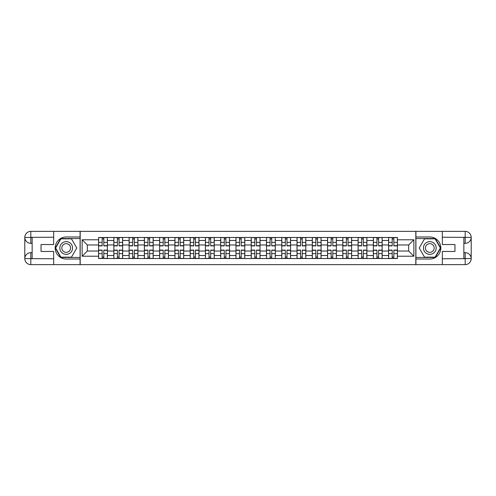 <?xml version="1.0" encoding="UTF-8"?>
<svg xmlns="http://www.w3.org/2000/svg" width="496" height="496" viewBox="0 0 496 496"><rect width="100%" height="100%" fill="white"/><g stroke="black" fill="none" stroke-linecap="round" stroke-linejoin="round"><path stroke-width="0.74" d="M51.026 264.635L444.974 264.635M444.974 231.365L51.026 231.365M113.844 258.521L113.844 240.467L107.384 240.467L107.384 258.521M107.384 240.467L107.384 237.479M113.844 240.467L113.844 237.479M122.655 237.479L122.655 258.521M129.109 258.521L129.109 237.479M137.919 237.479L137.919 258.521M144.373 258.521L144.373 237.479M153.183 237.479L153.183 258.521M159.638 258.521L159.638 237.479M168.448 237.479L168.448 258.521M174.902 258.521L174.902 237.479M183.712 237.479L183.712 258.521M190.173 258.521L190.173 237.479M198.977 237.479L198.977 258.521M205.437 258.521L205.437 237.479M214.241 237.479L214.241 258.521M220.701 258.521L220.701 237.479M229.505 237.479L229.505 258.521M235.966 258.521L235.966 237.479M244.77 237.479L244.77 258.521M251.23 258.521L251.23 237.479M260.034 237.479L260.034 258.521M266.495 258.521L266.495 237.479M275.299 237.479L275.299 258.521M281.759 258.521L281.759 237.479M290.563 237.479L290.563 258.521M297.023 258.521L297.023 237.479M305.827 237.479L305.827 258.521M312.288 258.521L312.288 237.479M321.098 237.479L321.098 258.521M327.552 258.521L327.552 237.479M336.362 237.479L336.362 258.521M342.817 258.521L342.817 237.479M351.627 237.479L351.627 258.521M358.081 258.521L358.081 237.479M366.891 237.479L366.891 258.521M373.345 258.521L373.345 237.479M382.156 237.479L382.156 258.521M388.616 258.521L388.616 237.479M388.616 251.032L382.156 251.032M373.345 251.032L366.891 251.032M358.081 251.032L351.627 251.032M342.817 251.032L336.362 251.032M327.552 251.032L321.098 251.032M312.288 251.032L305.827 251.032M297.023 251.032L290.563 251.032M281.759 251.032L275.299 251.032M266.495 251.032L260.034 251.032M251.23 251.032L244.77 251.032M235.966 251.032L229.505 251.032M220.701 251.032L214.241 251.032M205.437 251.032L198.977 251.032M190.173 251.032L183.712 251.032M174.902 251.032L168.448 251.032M159.638 251.032L153.183 251.032M144.373 251.032L137.919 251.032M129.109 251.032L122.655 251.032M113.844 251.032L107.384 251.032M388.616 244.968L382.156 244.968M373.345 244.968L366.891 244.968M358.081 244.968L351.627 244.968M342.817 244.968L336.362 244.968M327.552 244.968L321.098 244.968M312.288 244.968L305.827 244.968M297.023 244.968L290.563 244.968M281.759 244.968L275.299 244.968M266.495 244.968L260.034 244.968M251.23 244.968L244.77 244.968M235.966 244.968L229.505 244.968M220.701 244.968L214.241 244.968M205.437 244.968L198.977 244.968M190.173 244.968L183.712 244.968M174.902 244.968L168.448 244.968M159.638 244.968L153.183 244.968M144.373 244.968L137.919 244.968M129.109 244.968L122.655 244.968M113.844 244.968L107.384 244.968M87.327 251.032L98.58 251.032L98.58 244.968L87.327 244.968L87.327 251.032L82.144 256.221L82.144 239.779L98.58 239.779L98.58 244.968M397.42 244.968L397.42 251.032L408.673 251.032L408.673 244.968L397.42 244.968L397.42 237.479L98.58 237.479L98.58 239.779M397.42 239.779L413.856 239.779L413.856 256.221L397.42 256.221L397.42 251.032M98.58 251.032L98.58 258.521L397.42 258.521L397.42 256.221M98.58 256.221L82.144 256.221M415.815 264.783L415.815 231.217M80.185 264.783L80.185 231.217M103.813 257.052L102.151 257.052M102.151 238.948L103.813 238.948M119.077 257.052L117.416 257.052M117.416 238.948L119.077 238.948M134.348 257.052L132.68 257.052M132.68 238.948L134.348 238.948M149.612 257.052L147.944 257.052M147.944 238.948L149.612 238.948M164.877 257.052L163.209 257.052M163.209 238.948L164.877 238.948M180.141 257.052L178.473 257.052M178.473 238.948L180.141 238.948M195.405 257.052L193.744 257.052M193.744 238.948L195.405 238.948M210.67 257.052L209.008 257.052M209.008 238.948L210.67 238.948M225.934 257.052L224.273 257.052M224.273 238.948L225.934 238.948M241.199 257.052L239.537 257.052M239.537 238.948L241.199 238.948M256.463 257.052L254.801 257.052M254.801 238.948L256.463 238.948M271.727 257.052L270.066 257.052M270.066 238.948L271.727 238.948M286.992 257.052L285.33 257.052M285.33 238.948L286.992 238.948M302.256 257.052L300.595 257.052M300.595 238.948L302.256 238.948M317.527 257.052L315.859 257.052M315.859 238.948L317.527 238.948M332.791 257.052L331.123 257.052M331.123 238.948L332.791 238.948M348.056 257.052L346.388 257.052M346.388 238.948L348.056 238.948M363.32 257.052L361.652 257.052M361.652 238.948L363.32 238.948M378.584 257.052L376.923 257.052M376.923 238.948L378.584 238.948M393.849 257.052L392.187 257.052M392.187 238.948L393.849 238.948M82.144 239.779L87.327 244.968M408.673 251.032L413.856 256.221M408.673 244.968L413.856 239.779M103.813 245.898L103.813 237.578L107.341 237.578L107.341 245.898L103.813 245.898M102.151 238.849L103.813 238.849M102.151 237.578L98.63 237.578L98.63 245.898L102.151 245.898L102.151 237.578L103.813 237.578M102.151 250.102L102.151 258.422L98.63 258.422L98.63 250.102L102.151 250.102M103.813 257.151L102.151 257.151M103.813 258.422L107.341 258.422L107.341 250.102L103.813 250.102L103.813 258.422L102.151 258.422M119.077 245.898L119.077 237.578L122.605 237.578L122.605 245.898L119.077 245.898M117.416 238.849L119.077 238.849M117.416 237.578L113.894 237.578L113.894 245.898L117.416 245.898L117.416 237.578L119.077 237.578M134.348 245.898L134.348 237.578L137.869 237.578L137.869 245.898L134.348 245.898M132.68 238.849L134.348 238.849M132.68 237.578L129.158 237.578L129.158 245.898L132.68 245.898L132.68 237.578L134.348 237.578M32.141 243.35L30.82 243.35A6.02 6.02 0 0 1 24.8 237.386A6.02 6.02 0 0 1 30.82 231.365L80.085 231.365L80.085 236.989L66.191 236.989A11.011 11.011 0 0 0 55.18 248A11.011 11.011 0 0 0 66.191 259.011L80.085 259.011L80.085 264.635L30.82 264.635A6.02 6.02 0 0 1 24.8 258.614A6.02 6.02 0 0 1 30.82 252.65L32.141 252.65M80.085 259.011L80.085 236.989M53.667 231.365L53.667 244.528L41.044 244.528L41.044 251.472L53.667 251.472L53.667 264.635M30.82 243.35A6.02 6.02 0 0 1 24.8 237.386L30.82 237.479L30.82 243.35A6.02 6.02 0 0 1 24.8 237.386L24.8 258.614L53.667 258.763M30.82 258.763L30.82 264.635A6.02 6.02 0 0 1 24.8 258.614A6.02 6.02 0 0 1 30.82 252.65L30.82 258.521L32.141 258.521L32.141 237.479L30.82 237.479M80.085 238.557L60.741 238.557L55.285 248L60.741 257.443L80.085 257.443M463.859 252.65L465.18 252.65A6.02 6.02 0 0 1 471.2 258.614A6.02 6.02 0 0 1 465.18 264.635L415.915 264.635L415.915 259.011L429.809 259.011A11.011 11.011 0 0 0 440.82 248A11.011 11.011 0 0 0 429.809 236.989L415.915 236.989L415.915 231.365L465.18 231.365A6.02 6.02 0 0 1 471.2 237.386A6.02 6.02 0 0 1 465.18 243.35L463.859 243.35M415.915 236.989L415.915 259.011M442.333 264.635L442.333 251.472L454.956 251.472L454.956 244.528L442.333 244.528L442.333 231.365M465.18 252.65A6.02 6.02 0 0 1 471.2 258.614L465.18 258.521L465.18 252.65A6.02 6.02 0 0 1 471.2 258.614L471.2 237.386L442.333 237.237M465.18 237.237L465.18 231.365A6.02 6.02 0 0 1 471.2 237.386A6.02 6.02 0 0 1 465.18 243.35L465.18 237.479L463.859 237.479L463.859 258.521L465.18 258.521M415.915 257.443L435.259 257.443L440.715 248L435.259 238.557L415.915 238.557M59.83 248A6.361 6.361 0 0 0 66.191 254.361A6.361 6.361 0 0 0 72.552 248A6.361 6.361 0 0 0 66.191 241.639A6.361 6.361 0 0 0 59.83 248M61.839 248A4.352 4.352 0 0 0 66.191 252.352A4.352 4.352 0 0 0 70.544 248A4.352 4.352 0 0 0 66.191 243.648A4.352 4.352 0 0 0 61.839 248M71.474 238.849L76.756 248L71.474 257.151L60.909 257.151L55.626 248L60.909 238.849L71.474 238.849M423.448 248A6.361 6.361 0 0 0 429.809 254.361A6.361 6.361 0 0 0 436.17 248A6.361 6.361 0 0 0 429.809 241.639A6.361 6.361 0 0 0 423.448 248M425.456 248A4.352 4.352 0 0 0 429.809 252.352A4.352 4.352 0 0 0 434.161 248A4.352 4.352 0 0 0 429.809 243.648A4.352 4.352 0 0 0 425.456 248M435.091 238.849L440.374 248L435.091 257.151L424.526 257.151L419.244 248L424.526 238.849L435.091 238.849M117.416 250.102L117.416 258.422L113.894 258.422L113.894 250.102L117.416 250.102M119.077 257.151L117.416 257.151M119.077 258.422L122.605 258.422L122.605 250.102L119.077 250.102L119.077 258.422L117.416 258.422M132.68 250.102L132.68 258.422L129.158 258.422L129.158 250.102L132.68 250.102M134.348 257.151L132.68 257.151M134.348 258.422L137.869 258.422L137.869 250.102L134.348 250.102L134.348 258.422L132.68 258.422M149.612 245.898L149.612 237.578L153.134 237.578L153.134 245.898L149.612 245.898M147.944 238.849L149.612 238.849M147.944 237.578L144.423 237.578L144.423 245.898L147.944 245.898L147.944 237.578L149.612 237.578M164.877 245.898L164.877 237.578L168.398 237.578L168.398 245.898L164.877 245.898M163.209 238.849L164.877 238.849M163.209 237.578L159.687 237.578L159.687 245.898L163.209 245.898L163.209 237.578L164.877 237.578M180.141 245.898L180.141 237.578L183.663 237.578L183.663 245.898L180.141 245.898M178.473 238.849L180.141 238.849M178.473 237.578L174.952 237.578L174.952 245.898L178.473 245.898L178.473 237.578L180.141 237.578M147.944 250.102L147.944 258.422L144.423 258.422L144.423 250.102L147.944 250.102M149.612 257.151L147.944 257.151M149.612 258.422L153.134 258.422L153.134 250.102L149.612 250.102L149.612 258.422L147.944 258.422M163.209 250.102L163.209 258.422L159.687 258.422L159.687 250.102L163.209 250.102M164.877 257.151L163.209 257.151M164.877 258.422L168.398 258.422L168.398 250.102L164.877 250.102L164.877 258.422L163.209 258.422M178.473 250.102L178.473 258.422L174.952 258.422L174.952 250.102L178.473 250.102M180.141 257.151L178.473 257.151M180.141 258.422L183.663 258.422L183.663 250.102L180.141 250.102L180.141 258.422L178.473 258.422M195.405 245.898L195.405 237.578L198.927 237.578L198.927 245.898L195.405 245.898M193.744 238.849L195.405 238.849M193.744 237.578L190.216 237.578L190.216 245.898L193.744 245.898L193.744 237.578L195.405 237.578M193.744 250.102L193.744 258.422L190.216 258.422L190.216 250.102L193.744 250.102M195.405 257.151L193.744 257.151M195.405 258.422L198.927 258.422L198.927 250.102L195.405 250.102L195.405 258.422L193.744 258.422M210.67 245.898L210.67 237.578L214.191 237.578L214.191 245.898L210.67 245.898M209.008 238.849L210.67 238.849M209.008 237.578L205.48 237.578L205.48 245.898L209.008 245.898L209.008 237.578L210.67 237.578M209.008 250.102L209.008 258.422L205.48 258.422L205.48 250.102L209.008 250.102M210.67 257.151L209.008 257.151M210.67 258.422L214.191 258.422L214.191 250.102L210.67 250.102L210.67 258.422L209.008 258.422M225.934 245.898L225.934 237.578L229.456 237.578L229.456 245.898L225.934 245.898M224.273 238.849L225.934 238.849M224.273 237.578L220.751 237.578L220.751 245.898L224.273 245.898L224.273 237.578L225.934 237.578M224.273 250.102L224.273 258.422L220.751 258.422L220.751 250.102L224.273 250.102M225.934 257.151L224.273 257.151M225.934 258.422L229.456 258.422L229.456 250.102L225.934 250.102L225.934 258.422L224.273 258.422M241.199 245.898L241.199 237.578L244.72 237.578L244.72 245.898L241.199 245.898M239.537 238.849L241.199 238.849M239.537 237.578L236.015 237.578L236.015 245.898L239.537 245.898L239.537 237.578L241.199 237.578M239.537 250.102L239.537 258.422L236.015 258.422L236.015 250.102L239.537 250.102M241.199 257.151L239.537 257.151M241.199 258.422L244.72 258.422L244.72 250.102L241.199 250.102L241.199 258.422L239.537 258.422M256.463 245.898L256.463 237.578L259.985 237.578L259.985 245.898L256.463 245.898M254.801 238.849L256.463 238.849M254.801 237.578L251.28 237.578L251.28 245.898L254.801 245.898L254.801 237.578L256.463 237.578M271.727 245.898L271.727 237.578L275.249 237.578L275.249 245.898L271.727 245.898M270.066 238.849L271.727 238.849M270.066 237.578L266.544 237.578L266.544 245.898L270.066 245.898L270.066 237.578L271.727 237.578M286.992 245.898L286.992 237.578L290.52 237.578L290.52 245.898L286.992 245.898M285.33 238.849L286.992 238.849M285.33 237.578L281.809 237.578L281.809 245.898L285.33 245.898L285.33 237.578L286.992 237.578M302.256 245.898L302.256 237.578L305.784 237.578L305.784 245.898L302.256 245.898M300.595 238.849L302.256 238.849M300.595 237.578L297.073 237.578L297.073 245.898L300.595 245.898L300.595 237.578L302.256 237.578M317.527 245.898L317.527 237.578L321.048 237.578L321.048 245.898L317.527 245.898M315.859 238.849L317.527 238.849M315.859 237.578L312.337 237.578L312.337 245.898L315.859 245.898L315.859 237.578L317.527 237.578M332.791 245.898L332.791 237.578L336.313 237.578L336.313 245.898L332.791 245.898M331.123 238.849L332.791 238.849M331.123 237.578L327.602 237.578L327.602 245.898L331.123 245.898L331.123 237.578L332.791 237.578M254.801 250.102L254.801 258.422L251.28 258.422L251.28 250.102L254.801 250.102M256.463 257.151L254.801 257.151M256.463 258.422L259.985 258.422L259.985 250.102L256.463 250.102L256.463 258.422L254.801 258.422M270.066 250.102L270.066 258.422L266.544 258.422L266.544 250.102L270.066 250.102M271.727 257.151L270.066 257.151M271.727 258.422L275.249 258.422L275.249 250.102L271.727 250.102L271.727 258.422L270.066 258.422M285.33 250.102L285.33 258.422L281.809 258.422L281.809 250.102L285.33 250.102M286.992 257.151L285.33 257.151M286.992 258.422L290.52 258.422L290.52 250.102L286.992 250.102L286.992 258.422L285.33 258.422M300.595 250.102L300.595 258.422L297.073 258.422L297.073 250.102L300.595 250.102M302.256 257.151L300.595 257.151M302.256 258.422L305.784 258.422L305.784 250.102L302.256 250.102L302.256 258.422L300.595 258.422M315.859 250.102L315.859 258.422L312.337 258.422L312.337 250.102L315.859 250.102M317.527 257.151L315.859 257.151M317.527 258.422L321.048 258.422L321.048 250.102L317.527 250.102L317.527 258.422L315.859 258.422M331.123 250.102L331.123 258.422L327.602 258.422L327.602 250.102L331.123 250.102M332.791 257.151L331.123 257.151M332.791 258.422L336.313 258.422L336.313 250.102L332.791 250.102L332.791 258.422L331.123 258.422M348.056 245.898L348.056 237.578L351.577 237.578L351.577 245.898L348.056 245.898M346.388 238.849L348.056 238.849M346.388 237.578L342.866 237.578L342.866 245.898L346.388 245.898L346.388 237.578L348.056 237.578M346.388 250.102L346.388 258.422L342.866 258.422L342.866 250.102L346.388 250.102M348.056 257.151L346.388 257.151M348.056 258.422L351.577 258.422L351.577 250.102L348.056 250.102L348.056 258.422L346.388 258.422M363.32 245.898L363.32 237.578L366.842 237.578L366.842 245.898L363.32 245.898M361.652 238.849L363.32 238.849M361.652 237.578L358.131 237.578L358.131 245.898L361.652 245.898L361.652 237.578L363.32 237.578M361.652 250.102L361.652 258.422L358.131 258.422L358.131 250.102L361.652 250.102M363.32 257.151L361.652 257.151M363.32 258.422L366.842 258.422L366.842 250.102L363.32 250.102L363.32 258.422L361.652 258.422M378.584 245.898L378.584 237.578L382.106 237.578L382.106 245.898L378.584 245.898M376.923 238.849L378.584 238.849M376.923 237.578L373.395 237.578L373.395 245.898L376.923 245.898L376.923 237.578L378.584 237.578M376.923 250.102L376.923 258.422L373.395 258.422L373.395 250.102L376.923 250.102M378.584 257.151L376.923 257.151M378.584 258.422L382.106 258.422L382.106 250.102L378.584 250.102L378.584 258.422L376.923 258.422M393.849 245.898L393.849 237.578L397.37 237.578L397.37 245.898L393.849 245.898M392.187 238.849L393.849 238.849M392.187 237.578L388.659 237.578L388.659 245.898L392.187 245.898L392.187 237.578L393.849 237.578M392.187 250.102L392.187 258.422L388.659 258.422L388.659 250.102L392.187 250.102M393.849 257.151L392.187 257.151M393.849 258.422L397.37 258.422L397.37 250.102L393.849 250.102L393.849 258.422L392.187 258.422M373.345 240.467L366.891 240.467M358.081 240.467L351.627 240.467M342.817 240.467L336.362 240.467M327.552 240.467L321.098 240.467M312.288 240.467L305.827 240.467M297.023 240.467L290.563 240.467M281.759 240.467L275.299 240.467M266.495 240.467L260.034 240.467M251.23 240.467L244.77 240.467M235.966 240.467L229.505 240.467M220.701 240.467L214.241 240.467M205.437 240.467L198.977 240.467M190.173 240.467L183.712 240.467M174.902 240.467L168.448 240.467M159.638 240.467L153.183 240.467M144.373 240.467L137.919 240.467M129.109 240.467L122.655 240.467M388.616 240.467L382.156 240.467M373.345 255.533L366.891 255.533M358.081 255.533L351.627 255.533M342.817 255.533L336.362 255.533M327.552 255.533L321.098 255.533M312.288 255.533L305.827 255.533M297.023 255.533L290.563 255.533M281.759 255.533L275.299 255.533M266.495 255.533L260.034 255.533M251.23 255.533L244.77 255.533M235.966 255.533L229.505 255.533M220.701 255.533L214.241 255.533M205.437 255.533L198.977 255.533M190.173 255.533L183.712 255.533M174.902 255.533L168.448 255.533M159.638 255.533L153.183 255.533M144.373 255.533L137.919 255.533M129.109 255.533L122.655 255.533M113.844 255.533L107.384 255.533M388.616 255.533L382.156 255.533M103.813 245.687L107.341 245.687M103.813 242.383L107.341 242.383M98.63 245.687L102.151 245.687M98.63 242.383L102.151 242.383M102.151 250.313L98.63 250.313M102.151 253.617L98.63 253.617M107.341 250.313L103.813 250.313M107.341 253.617L103.813 253.617M119.077 245.687L122.605 245.687M119.077 242.383L122.605 242.383M113.894 245.687L117.416 245.687M113.894 242.383L117.416 242.383M134.348 245.687L137.869 245.687M134.348 242.383L137.869 242.383M129.158 245.687L132.68 245.687M129.158 242.383L132.68 242.383M53.667 237.237L30.678 237.342M24.8 258.614A6.02 6.02 0 0 1 30.82 252.65M24.8 237.386A6.02 6.02 0 0 1 30.82 231.365L30.82 237.237M442.333 258.763L465.322 258.658M471.2 237.386A6.02 6.02 0 0 1 465.18 243.35M471.2 258.614A6.02 6.02 0 0 1 465.18 264.635L465.18 258.763M117.416 250.313L113.894 250.313M117.416 253.617L113.894 253.617M122.605 250.313L119.077 250.313M122.605 253.617L119.077 253.617M132.68 250.313L129.158 250.313M132.68 253.617L129.158 253.617M137.869 250.313L134.348 250.313M137.869 253.617L134.348 253.617M149.612 245.687L153.134 245.687M149.612 242.383L153.134 242.383M144.423 245.687L147.944 245.687M144.423 242.383L147.944 242.383M164.877 245.687L168.398 245.687M164.877 242.383L168.398 242.383M159.687 245.687L163.209 245.687M159.687 242.383L163.209 242.383M180.141 245.687L183.663 245.687M180.141 242.383L183.663 242.383M174.952 245.687L178.473 245.687M174.952 242.383L178.473 242.383M147.944 250.313L144.423 250.313M147.944 253.617L144.423 253.617M153.134 250.313L149.612 250.313M153.134 253.617L149.612 253.617M163.209 250.313L159.687 250.313M163.209 253.617L159.687 253.617M168.398 250.313L164.877 250.313M168.398 253.617L164.877 253.617M178.473 250.313L174.952 250.313M178.473 253.617L174.952 253.617M183.663 250.313L180.141 250.313M183.663 253.617L180.141 253.617M195.405 245.687L198.927 245.687M195.405 242.383L198.927 242.383M190.216 245.687L193.744 245.687M190.216 242.383L193.744 242.383M193.744 250.313L190.216 250.313M193.744 253.617L190.216 253.617M198.927 250.313L195.405 250.313M198.927 253.617L195.405 253.617M210.67 245.687L214.191 245.687M210.67 242.383L214.191 242.383M205.48 245.687L209.008 245.687M205.48 242.383L209.008 242.383M209.008 250.313L205.48 250.313M209.008 253.617L205.48 253.617M214.191 250.313L210.67 250.313M214.191 253.617L210.67 253.617M225.934 245.687L229.456 245.687M225.934 242.383L229.456 242.383M220.751 245.687L224.273 245.687M220.751 242.383L224.273 242.383M224.273 250.313L220.751 250.313M224.273 253.617L220.751 253.617M229.456 250.313L225.934 250.313M229.456 253.617L225.934 253.617M241.199 245.687L244.72 245.687M241.199 242.383L244.72 242.383M236.015 245.687L239.537 245.687M236.015 242.383L239.537 242.383M239.537 250.313L236.015 250.313M239.537 253.617L236.015 253.617M244.72 250.313L241.199 250.313M244.72 253.617L241.199 253.617M256.463 245.687L259.985 245.687M256.463 242.383L259.985 242.383M251.28 245.687L254.801 245.687M251.28 242.383L254.801 242.383M271.727 245.687L275.249 245.687M271.727 242.383L275.249 242.383M266.544 245.687L270.066 245.687M266.544 242.383L270.066 242.383M286.992 245.687L290.52 245.687M286.992 242.383L290.52 242.383M281.809 245.687L285.33 245.687M281.809 242.383L285.33 242.383M302.256 245.687L305.784 245.687M302.256 242.383L305.784 242.383M297.073 245.687L300.595 245.687M297.073 242.383L300.595 242.383M317.527 245.687L321.048 245.687M317.527 242.383L321.048 242.383M312.337 245.687L315.859 245.687M312.337 242.383L315.859 242.383M332.791 245.687L336.313 245.687M332.791 242.383L336.313 242.383M327.602 245.687L331.123 245.687M327.602 242.383L331.123 242.383M254.801 250.313L251.28 250.313M254.801 253.617L251.28 253.617M259.985 250.313L256.463 250.313M259.985 253.617L256.463 253.617M270.066 250.313L266.544 250.313M270.066 253.617L266.544 253.617M275.249 250.313L271.727 250.313M275.249 253.617L271.727 253.617M285.33 250.313L281.809 250.313M285.33 253.617L281.809 253.617M290.52 250.313L286.992 250.313M290.52 253.617L286.992 253.617M300.595 250.313L297.073 250.313M300.595 253.617L297.073 253.617M305.784 250.313L302.256 250.313M305.784 253.617L302.256 253.617M315.859 250.313L312.337 250.313M315.859 253.617L312.337 253.617M321.048 250.313L317.527 250.313M321.048 253.617L317.527 253.617M331.123 250.313L327.602 250.313M331.123 253.617L327.602 253.617M336.313 250.313L332.791 250.313M336.313 253.617L332.791 253.617M348.056 245.687L351.577 245.687M348.056 242.383L351.577 242.383M342.866 245.687L346.388 245.687M342.866 242.383L346.388 242.383M346.388 250.313L342.866 250.313M346.388 253.617L342.866 253.617M351.577 250.313L348.056 250.313M351.577 253.617L348.056 253.617M363.32 245.687L366.842 245.687M363.32 242.383L366.842 242.383M358.131 245.687L361.652 245.687M358.131 242.383L361.652 242.383M361.652 250.313L358.131 250.313M361.652 253.617L358.131 253.617M366.842 250.313L363.32 250.313M366.842 253.617L363.32 253.617M378.584 245.687L382.106 245.687M378.584 242.383L382.106 242.383M373.395 245.687L376.923 245.687M373.395 242.383L376.923 242.383M376.923 250.313L373.395 250.313M376.923 253.617L373.395 253.617M382.106 250.313L378.584 250.313M382.106 253.617L378.584 253.617M393.849 245.687L397.37 245.687M393.849 242.383L397.37 242.383M388.659 245.687L392.187 245.687M388.659 242.383L392.187 242.383M392.187 250.313L388.659 250.313M392.187 253.617L388.659 253.617M397.37 250.313L393.849 250.313M397.37 253.617L393.849 253.617"/></g></svg>
